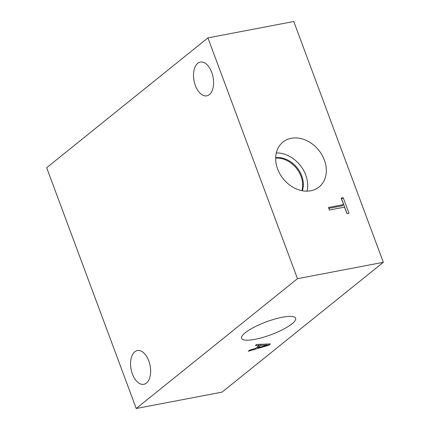 <?xml version="1.0" encoding="UTF-8"?>
<svg xmlns="http://www.w3.org/2000/svg" width="430" height="430" viewBox="0 0 430 430"><rect width="100%" height="100%" fill="white"/><g stroke="black" fill="none" stroke-linecap="round" stroke-linejoin="round"><path stroke-width="0.64" d="M136.229 408.5L46.671 167.695L207.926 37.883L293.771 21.5L383.329 262.305L222.073 392.117L136.229 408.5L297.479 278.688L383.329 262.305M329.412 210.033L328.456 207.475L343.597 204.583L341.194 198.123L343.221 197.736L348.983 213.221L346.951 213.608L344.548 207.142L329.412 210.033M343.221 197.736L341.635 199.009L347.058 213.586M343.597 204.583L342.006 205.862L328.794 208.383M260.827 345.295L257.715 347.8L267.358 345L260.827 345.295L260.462 344.312M267.358 345L267.008 344.054M257.715 347.8L257.371 346.881M255.361 345.548L256.715 344.457L270.486 343.919L268.836 345.247L248.271 351.256L249.685 350.122L255.399 348.467L259.247 345.371L255.361 345.548M259.247 345.371L258.876 344.376M268.836 345.247L268.374 344M282.333 317.249A28.815 6.842 -20.4 0 1 295.62 318.254A28.815 6.842 -20.4 0 1 283.101 329.396A28.815 6.842 -20.4 0 1 254.877 339.345A28.815 6.842 -20.4 0 1 241.595 338.34A28.815 6.842 -20.4 0 1 254.108 327.198A28.815 6.842 -20.4 0 1 282.333 317.249M301.876 190.667A23.822 18.85 51.2 0 0 296.404 168.243A23.822 18.85 51.2 0 0 275.668 158.111M307.074 191.156A28.815 22.801 51.2 0 0 276.302 152.924M302.338 190.759A23.822 18.85 51.2 0 0 297.06 167.716A23.822 18.85 51.2 0 0 275.678 157.638M310.756 190.78A28.815 22.801 -128.8 0 1 280.011 174.112A28.815 22.801 -128.8 0 1 282.929 142.094A28.815 22.801 -128.8 0 1 291.244 138.304A28.815 22.801 -128.8 0 1 321.989 154.972A28.815 22.801 -128.8 0 1 319.071 186.991A28.815 22.801 -128.8 0 1 310.756 190.78M209.372 94.589A17.178 9.68 79.2 0 1 206.776 95.825A17.178 9.68 79.2 0 1 194.043 80.765A17.178 9.68 79.2 0 1 200.337 62.071A17.178 9.68 79.2 0 1 212.495 74.702A17.178 9.68 79.2 0 1 209.372 94.589M146.415 383.076A17.178 9.68 79.2 0 1 143.819 384.307A17.178 9.68 79.2 0 1 131.091 369.246A17.178 9.68 79.2 0 1 137.38 350.558A17.178 9.68 79.2 0 1 149.543 363.189A17.178 9.68 79.2 0 1 146.415 383.076M207.926 37.883L297.479 278.688"/></g></svg>
